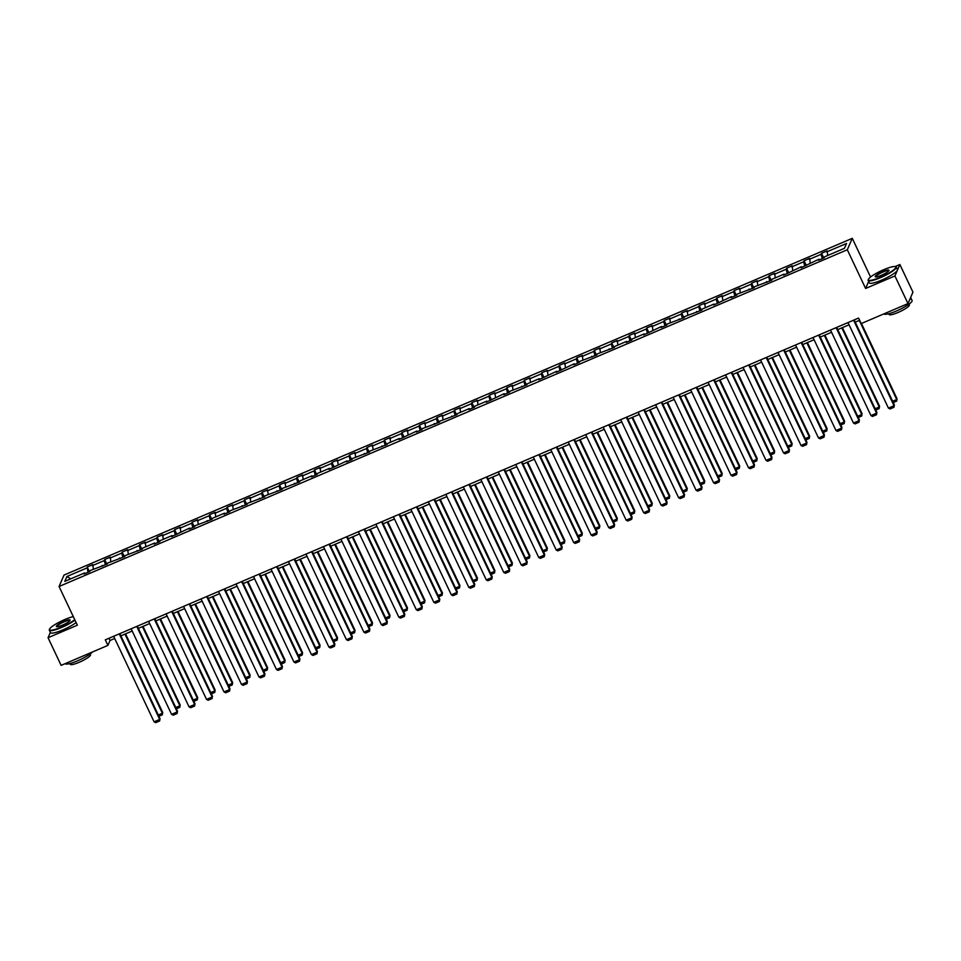 <?xml version="1.0" encoding="UTF-8"?>
<svg xmlns="http://www.w3.org/2000/svg" width="961" height="961" viewBox="0 0 961 961"><rect width="100%" height="100%" fill="white"/><g stroke="black" fill="none" stroke-linecap="round" stroke-linejoin="round"><path stroke-width="1.44" d="M852.275 238.34L64.027 575.074L59.065 586.498L847.314 249.764L852.275 238.34L870.558 277.02M868.66 281.441L865.609 288.468L894.919 275.951L899.88 264.527L895.111 266.557M899.88 264.527L912.95 292.168L907.989 303.592L894.919 275.951M50.356 632.41L48.05 637.72L61.12 665.372L107.908 645.384L110.034 640.482L114.707 638.488M87.944 572.336L87.211 566.99L89.433 571.699M70.718 578.858L66.922 576.504L86.754 568.035M93.337 569.188L92.809 564.6L87.211 566.99M92.364 565.633L104.244 560.563L104.689 559.53L106.911 564.227M110.827 561.717L110.299 557.128L104.689 559.53M109.842 558.161L121.723 553.092L122.179 552.058L124.401 556.767M128.306 554.257L127.777 549.668L122.179 552.058M127.332 550.701L139.213 545.62L139.657 544.587L141.88 549.296M145.796 546.785L145.267 542.196L139.657 544.587M144.811 543.229L156.691 538.148L157.148 537.115L159.37 541.824M163.274 539.313L162.745 534.724L157.148 537.115M162.301 535.757L174.181 530.688L174.626 529.655L176.848 534.352M180.764 531.841L180.236 527.253L174.626 529.655M179.779 528.286L191.659 523.216L192.116 522.183L194.338 526.892M198.242 524.382L197.714 519.781L192.116 522.183M197.269 520.826L209.15 515.745L209.594 514.712L211.816 519.42M215.732 516.91L215.204 512.321L209.594 514.712M214.747 513.354L226.628 508.273L227.084 507.24L229.307 511.949M233.211 509.438L232.682 504.849L227.084 507.24M232.238 505.882L244.118 500.801L244.562 499.768L246.785 504.477M250.701 501.966L250.172 497.378L244.562 499.768M249.716 498.411L261.596 493.341L262.053 492.308L264.275 497.005M268.179 494.495L267.651 489.906L262.053 492.308M267.206 490.939L279.086 485.87L279.531 484.837L281.765 489.545M285.669 487.035L285.141 482.446L279.531 484.837M284.684 483.479L296.565 478.398L297.021 477.365L299.243 482.074M303.147 479.563L302.619 474.974L297.021 477.365M302.174 476.007L314.055 470.926L314.499 469.893L316.734 474.602M320.638 472.091L320.109 467.502L314.499 469.893M319.653 468.536L331.533 463.466L331.989 462.421L334.212 467.13M338.116 464.619L337.587 460.031L331.989 462.421M337.143 461.064L349.023 455.995L349.468 454.961L351.702 459.67M355.606 457.16L355.077 452.559L349.468 454.961M354.621 453.604L366.501 448.523L366.958 447.49L369.18 452.199M373.084 449.688L372.556 445.099L366.958 447.49M372.111 446.132L383.992 441.051L384.436 440.018L386.67 444.727M390.574 442.216L390.046 437.627L384.436 440.018M389.589 438.66L401.47 433.579L401.926 432.546L404.149 437.255M408.053 434.744L407.524 430.156L401.926 432.546M407.08 431.189L418.96 426.119L419.404 425.086L421.639 429.783M425.543 427.273L425.014 422.684L419.404 425.086M424.558 423.717L436.438 418.648L436.895 417.615L439.117 422.323M443.021 419.813L442.492 415.224L436.895 417.615M442.048 416.257L453.928 411.176L454.373 410.143L456.607 414.852M460.511 412.341L459.983 407.752L454.373 410.143M459.538 408.785L471.419 403.704L471.863 402.671L474.085 407.38M477.989 404.869L477.461 400.281L471.863 402.671M477.016 401.314L488.897 396.244L489.341 395.199L491.576 399.908M495.48 397.398L494.951 392.809L489.341 395.199M494.507 393.842L506.387 388.773L506.831 387.739L509.054 392.448M512.958 389.926L512.429 385.337L506.831 387.739M511.985 386.382L523.865 381.301L524.31 380.268L526.544 384.977M530.448 382.466L529.919 377.877L524.31 380.268M529.475 378.91L541.355 373.829L541.8 372.796L544.022 377.505M547.926 374.994L547.398 370.405L541.8 372.796M546.953 371.439L558.834 366.357L559.278 365.324L561.512 370.033M565.416 367.522L564.888 362.934L559.278 365.324M564.443 363.967L576.324 358.897L576.768 357.864L578.99 362.561M582.895 360.051L582.378 355.462L576.768 357.864M581.922 356.495L593.802 351.426L594.258 350.393L596.481 355.102M600.385 352.591L599.856 348.002L594.258 350.393M599.412 349.035L611.292 343.954L611.737 342.921L613.959 347.63M617.863 345.119L617.346 340.53L611.737 342.921M616.89 341.563L628.77 336.482L629.227 335.449L631.449 340.158M635.353 337.647L634.825 333.059L629.227 335.449M634.38 334.092L646.26 329.022L646.705 327.977L648.927 332.686M652.831 330.176L652.315 325.587L646.705 327.977M651.858 326.62L663.739 321.551L664.195 320.518L666.417 325.226M670.322 322.704L669.793 318.115L664.195 320.518M669.349 319.148L681.229 314.079L681.673 313.046L683.896 317.755M687.8 315.244L687.283 310.655L681.673 313.046M686.827 311.688L698.707 306.607L699.164 305.574L701.386 310.283M705.29 307.772L704.761 303.183L699.164 305.574M704.317 304.217L716.197 299.135L716.642 298.102L718.864 302.811M722.78 300.3L722.252 295.712L716.642 298.102M721.795 296.745L733.675 291.676L734.132 290.642L736.354 295.339M740.258 292.829L739.73 288.24L734.132 290.642M739.285 289.273L751.166 284.204L751.61 283.171L753.832 287.88M757.748 285.369L757.22 280.768L751.61 283.171M756.763 281.813L768.644 276.732L769.1 275.699L771.323 280.408M775.227 277.897L774.698 273.308L769.1 275.699M774.254 274.341L786.134 269.26L786.578 268.227L788.801 272.936M792.717 270.425L792.188 265.837L786.578 268.227M791.732 266.87L803.612 261.8L804.069 260.755L806.291 265.464M810.195 262.954L809.667 258.365L804.069 260.755M809.222 259.398L821.102 254.329L821.547 253.296L823.769 257.992M827.685 255.482L827.157 250.893L821.547 253.296M826.7 251.926L846.545 243.457L844.419 248.334L824.586 256.815L824.13 257.848L818.532 260.239L818.976 259.206L801.042 267.711L801.498 266.678L783.563 275.17L784.008 274.137L772.127 279.219L771.683 280.252L754.649 286.69L754.193 287.723L737.159 294.15L736.715 295.195L731.105 297.586L731.561 296.553L713.627 305.057L714.071 304.024L702.191 309.094L701.746 310.127L684.712 316.565L684.256 317.598L667.222 324.037L666.778 325.07L661.168 327.461L661.624 326.428L643.69 334.933L644.134 333.899L632.254 338.969L631.809 340.002L626.2 342.404L626.656 341.359L614.776 346.44L614.319 347.474L597.286 353.912L596.841 354.945L579.807 361.372L579.351 362.417L573.753 364.808L574.197 363.775L556.263 372.279L556.719 371.246L538.785 379.739L539.229 378.706L527.349 383.787L526.904 384.82L509.871 391.259L509.414 392.292L503.816 394.683L504.261 393.65L486.326 402.154L486.783 401.121L474.902 406.191L474.446 407.224L468.848 409.626L469.292 408.581L457.412 413.662L456.968 414.696L439.934 421.134L439.477 422.167L422.444 428.594L421.999 429.639L416.389 432.03L416.846 430.996L398.911 439.501L399.356 438.468L387.475 443.538L387.031 444.571L369.997 451.009L369.541 452.042L352.507 458.481L352.062 459.514L346.453 461.905L346.909 460.872L328.974 469.376L329.419 468.343L317.538 473.413L317.094 474.446L311.484 476.848L311.941 475.803L300.048 480.884L299.604 481.917L282.57 488.356L282.126 489.389L265.08 495.816L264.635 496.861L247.602 503.288L247.157 504.321L230.111 510.759L229.667 511.793L224.069 514.183L224.514 513.15L212.633 518.231L212.189 519.264L195.143 525.703L194.699 526.736L189.101 529.127L189.545 528.094L171.611 536.598L172.055 535.565L160.175 540.635L159.73 541.668L154.12 544.07L154.577 543.025L142.696 548.106L142.24 549.139L125.206 555.578L124.762 556.611L107.728 563.05L107.272 564.083L90.238 570.51L89.793 571.543L84.184 573.945L84.64 572.912L64.795 581.381L66.922 576.504M907.989 303.592L861.2 323.581L858.581 318.055L105.302 639.846L107.908 645.384M102.635 566.065L102.118 565.44M105.422 564.864L104.244 560.563M120.125 558.593L119.608 557.969M122.912 557.404L121.723 553.092M137.603 551.121L137.087 550.497M140.39 549.932L139.213 545.62M155.093 543.65L154.577 543.025M157.88 542.46L156.691 538.148M172.572 536.19L172.055 535.565M175.358 534.989L174.181 530.688M190.062 528.718L189.545 528.094M192.849 527.529L191.659 523.216M207.54 521.246L207.023 520.622M210.327 520.057L209.15 515.745M225.03 513.775L224.514 513.15M227.817 512.585L226.628 508.273M242.508 506.303L241.992 505.69M245.295 505.114L244.118 500.801M259.999 498.843L259.482 498.218M262.785 497.642L261.596 493.341M277.477 491.371L276.96 490.747M280.264 490.182L279.086 485.87M294.967 483.9L294.45 483.275M297.754 482.71L296.565 478.398M312.445 476.428L311.941 475.803M315.232 475.239L314.055 470.926M329.935 468.968L329.419 468.343M332.722 467.767L331.533 463.466M347.414 461.496L346.909 460.872M350.2 460.307L349.023 455.995M364.904 454.024L364.387 453.4M367.691 452.835L366.501 448.523M382.382 446.553L381.877 445.928M385.181 445.363L383.992 441.051M399.872 439.081L399.356 438.468M402.659 437.892L401.47 433.579M417.35 431.621L416.846 430.996M420.149 430.42L418.96 426.119M434.84 424.149L434.324 423.525M437.627 422.96L436.438 418.648M452.319 416.678L451.814 416.053M455.118 415.488L453.928 411.176M469.809 409.206L469.292 408.581M472.596 408.017L471.419 403.704M487.287 401.746L486.783 401.121M490.086 400.545L488.897 396.244M504.777 394.274L504.261 393.65M507.564 393.085L506.387 388.773M522.255 386.802L521.751 386.178M525.054 385.613L523.865 381.301M539.746 379.331L539.229 378.706M542.533 378.141L541.355 373.829M557.224 371.859L556.719 371.246M560.023 370.67L558.834 366.357M574.714 364.399L574.197 363.775M577.501 363.198L576.324 358.897M592.192 356.927L591.688 356.303M594.991 355.738L593.802 351.426M609.682 349.456L609.166 348.831M612.469 348.266L611.292 343.954M627.161 341.984L626.656 341.359M629.96 340.795L628.77 336.482M644.651 334.512L644.134 333.899M647.438 333.323L646.26 329.022M662.129 327.052L661.624 326.428M664.928 325.863L663.739 321.551M679.619 319.581L679.103 318.956M682.406 318.391L681.229 314.079M697.097 312.109L696.593 311.484M699.896 310.92L698.707 306.607M714.588 304.637L714.071 304.024M717.374 303.448L716.197 299.135M732.078 297.177L731.561 296.553M734.865 295.976L733.675 291.676M749.556 289.705L749.039 289.081M752.343 288.516L751.166 284.204M767.046 282.234L766.53 281.609M769.833 281.044L768.644 276.732M784.524 274.762L784.008 274.137M787.311 273.573L786.134 269.26M802.015 267.29L801.498 266.678M804.801 266.101L803.612 261.8M819.493 259.83L818.976 259.206M822.28 258.629L821.102 254.329M48.05 637.72L77.361 625.203L59.065 586.498M865.609 288.468L847.314 249.764M120.894 635.846L132.186 631.017M138.372 628.374L149.676 623.557M155.862 620.914L167.154 616.085M173.34 613.442L184.644 608.613M190.831 605.971L202.122 601.142M208.309 598.499L219.613 593.682M225.799 591.039L237.091 586.21M243.277 583.567L254.581 578.738M260.767 576.095L272.059 571.266M278.246 568.624L289.549 563.795M295.736 561.152L307.027 556.335M313.214 553.692L324.518 548.863M330.704 546.22L341.996 541.391M348.182 538.749L359.486 533.92M365.673 531.277L376.964 526.46M383.151 523.817L394.454 518.988M400.641 516.345L411.933 511.516M418.119 508.874L429.423 504.044M435.609 501.402L446.901 496.573M453.087 493.93L464.391 489.113M470.578 486.47L481.869 481.641M488.056 478.998L499.36 474.169M505.546 471.527L516.838 466.698M523.024 464.055L534.328 459.238M540.514 456.595L551.806 451.766M557.993 449.123L569.296 444.294M575.483 441.652L586.775 436.823M592.961 434.18L604.265 429.351M610.451 426.708L621.743 421.891M627.929 419.248L639.233 414.419M645.42 411.776L656.711 406.947M662.898 404.305L674.202 399.476M680.388 396.833L691.68 392.016M697.866 389.373L709.17 384.544M715.356 381.901L726.648 377.072M732.835 374.43L744.138 369.601M750.325 366.958L761.617 362.129M767.803 359.486L779.107 354.669M785.293 352.026L796.585 347.197M802.771 344.555L814.075 339.726M820.262 337.083L831.553 332.254M837.752 329.611L849.043 324.794M855.23 322.151L859.627 320.265M108.989 638.272L110.034 640.482M85.157 573.525L84.64 572.912M853.596 320.181L894.03 405.71L894.367 404.941L854.185 319.929M847.998 322.572L888.432 408.113L894.03 405.71L893.97 407.284L890.054 408.954L888.432 408.113M894.367 404.941L893.97 407.284M859.302 320.409L896.721 399.536L897.045 398.767L861.452 323.473M892.637 401.278L896.721 399.536L896.649 401.109L893.237 402.563M897.045 398.767L896.649 401.109M880.444 277.224A15.172 2.763 -25.3 0 0 895.352 266.617A15.172 2.763 -25.3 0 0 883.724 269.693A15.172 2.763 -25.3 0 0 868.384 279.363A15.172 2.763 -25.3 0 0 880.444 277.224M895.352 266.617L895.832 266.786A15.544 2.835 154.7 0 1 896.301 267.146A15.544 2.835 154.7 0 1 880.564 277.645A15.544 2.835 154.7 0 1 868.179 280.432A15.544 2.835 154.7 0 1 868.203 279.843L868.384 279.363M881.261 275.339A7.592 1.381 154.7 0 1 875.447 276.876A7.592 1.381 154.7 0 1 882.907 271.579A7.592 1.381 154.7 0 1 888.937 270.497A7.592 1.381 154.7 0 1 881.261 275.339M888.781 270.774A7.22 1.309 -25.3 0 0 888.769 270.702A7.22 1.309 -25.3 0 0 883.015 271.999A7.22 1.309 -25.3 0 0 875.723 276.876A7.22 1.309 -25.3 0 0 875.759 276.924M910.608 297.562A15.544 2.835 154.7 0 1 910.776 297.778L912.085 300.541A15.544 2.835 154.7 0 1 896.349 311.04A15.544 2.835 154.7 0 1 883.976 313.851M910.776 297.778A15.544 2.835 154.7 0 1 909.623 299.832M908.986 304.181L909.346 304.937A11.196 2.042 154.7 0 1 898.018 312.505A11.196 2.042 154.7 0 1 889.105 314.511L888.745 313.742M896.301 267.146L897.454 269.573A15.544 2.835 154.7 0 1 881.717 280.083A15.544 2.835 154.7 0 1 869.333 282.87L868.179 280.432M73.3 616.614A15.172 2.763 -25.3 0 0 64.867 619.497A15.172 2.763 -25.3 0 0 49.528 629.167A15.172 2.763 -25.3 0 0 61.6 627.028A15.172 2.763 -25.3 0 0 74.754 619.701M74.958 620.133A15.544 2.835 154.7 0 1 61.72 627.449A15.544 2.835 154.7 0 1 49.335 630.236A15.544 2.835 154.7 0 1 49.347 629.647L49.528 629.167M62.417 625.143A7.592 1.381 154.7 0 1 56.603 626.68A7.592 1.381 154.7 0 1 64.051 621.383A7.592 1.381 154.7 0 1 70.081 620.301A7.592 1.381 154.7 0 1 62.417 625.143M69.937 620.578A7.22 1.309 -25.3 0 0 69.913 620.506A7.22 1.309 -25.3 0 0 64.171 621.803A7.22 1.309 -25.3 0 0 56.867 626.68A7.22 1.309 -25.3 0 0 56.903 626.728M92.52 651.954A15.544 2.835 154.7 0 1 77.505 660.844A15.544 2.835 154.7 0 1 65.132 663.655M90.142 653.985L90.502 654.741A11.196 2.042 154.7 0 1 79.174 662.309A11.196 2.042 154.7 0 1 70.261 664.315L69.901 663.546M76.111 622.56A15.544 2.835 154.7 0 1 62.861 629.887A15.544 2.835 154.7 0 1 50.489 632.674L49.335 630.236M836.118 327.653L876.552 413.182L876.888 412.413L836.695 327.401M830.508 330.043L870.942 415.572L876.552 413.182L876.492 414.744L872.564 416.425L870.942 415.572M876.888 412.413L876.492 414.744M818.628 335.125L859.062 420.654L859.398 419.885L819.216 334.872M813.03 337.515L853.464 423.044L859.062 420.654L859.002 422.215L855.086 423.897L853.464 423.044M859.398 419.885L859.002 422.215M841.824 327.869L879.231 407.008L879.567 406.239L842.401 327.629M875.159 408.749L879.231 407.008L879.171 408.569L875.759 410.035M879.567 406.239L879.171 408.569M824.334 335.341L861.753 414.479L862.077 413.71L824.922 335.089M857.668 416.221L861.753 414.479L861.681 416.041L858.269 417.506M862.077 413.71L861.681 416.041M801.15 342.584L841.584 428.125L841.92 427.345L801.726 342.344M795.54 344.987L835.974 430.516L841.584 428.125L841.524 429.687L837.596 431.357L835.974 430.516M841.92 427.345L841.524 429.687M806.856 342.813L844.263 421.951L844.599 421.17L807.432 342.56M840.19 423.693L844.263 421.951L844.202 423.513L840.791 424.966M844.599 421.17L844.202 423.513M783.659 350.056L824.094 435.585L824.43 434.816L784.248 349.804M778.062 352.447L818.496 437.988L824.094 435.585L824.033 437.159L820.117 438.829L818.496 437.988M824.43 434.816L824.033 437.159M789.365 350.284L826.772 429.411L827.109 428.642L789.954 350.032M822.7 431.153L826.772 429.411L826.712 430.984L823.301 432.438M827.109 428.642L826.712 430.984M766.181 357.528L806.615 443.057L806.952 442.288L766.758 357.276M760.571 359.919L801.006 445.46L806.615 443.057L806.555 444.631L802.627 446.3L801.006 445.46M806.952 442.288L806.555 444.631M771.887 357.744L809.294 436.883L809.63 436.114L772.464 357.504M805.222 438.624L809.294 436.883L809.234 438.456L805.823 439.91M809.63 436.114L809.234 438.456M748.691 365L789.125 450.529L789.462 449.76L749.28 364.748M743.093 367.39L783.527 452.919L789.125 450.529L789.065 452.09L785.149 453.772L783.527 452.919M789.462 449.76L789.065 452.09M754.397 365.216L791.804 444.354L792.14 443.586L754.986 364.964M787.732 446.096L791.804 444.354L791.744 445.916L788.332 447.382M792.14 443.586L791.744 445.916M731.213 372.46L771.647 458.001L771.983 457.232L731.789 372.219M725.603 374.862L766.037 460.391L771.647 458.001L771.587 459.562L767.659 461.244L766.037 460.391M771.983 457.232L771.587 459.562M736.919 372.688L774.326 451.826L774.662 451.057L737.495 372.436M770.241 453.568L774.326 451.826L774.266 453.388L770.854 454.841M774.662 451.057L774.266 453.388M713.723 379.931L754.157 465.472L754.493 464.692L714.311 379.679M708.125 382.334L748.559 467.863L754.157 465.472L754.097 467.034L750.181 468.704L748.559 467.863M754.493 464.692L754.097 467.034M719.429 380.16L756.836 459.298L757.172 458.517L720.017 379.907M752.763 461.04L756.836 459.298L756.775 460.86L753.364 462.313M757.172 458.517L756.775 460.86M696.245 387.403L736.679 472.932L737.015 472.163L696.821 387.151M690.635 389.794L731.069 475.335L736.679 472.932L736.619 474.506L732.69 476.175L731.069 475.335M737.015 472.163L736.619 474.506M678.754 394.875L719.188 480.404L719.525 479.635L679.343 394.623M673.156 397.265L713.591 482.794L719.188 480.404L719.128 481.966L715.212 483.647L713.591 482.794M719.525 479.635L719.128 481.966M661.276 402.347L701.71 487.876L702.035 487.107L661.853 402.094M655.666 404.737L696.1 490.266L701.71 487.876L701.65 489.437L697.722 491.119L696.1 490.266M702.035 487.107L701.65 489.437M643.786 409.806L684.22 495.347L684.556 494.567L644.375 409.566M638.188 412.209L678.622 497.738L684.22 495.347L684.16 496.909L680.232 498.591L678.622 497.738M684.556 494.567L684.16 496.909M626.308 417.278L666.742 502.807L667.066 502.038L626.884 417.026M620.698 419.669L661.132 505.21L666.742 502.807L666.682 504.381L662.754 506.051L661.132 505.21M667.066 502.038L666.682 504.381M608.818 424.75L649.252 510.279L649.588 509.51L609.406 424.498M603.22 427.14L643.654 512.681L649.252 510.279L649.192 511.853L645.263 513.522L643.654 512.681M649.588 509.51L649.192 511.853M591.339 432.222L631.773 517.751L632.098 516.982L591.916 431.969M585.73 434.612L626.164 520.141L631.773 517.751L631.713 519.312L627.785 520.994L626.164 520.141M632.098 516.982L631.713 519.312M573.849 439.682L614.283 525.223L614.62 524.454L574.438 439.441M568.251 442.084L608.685 527.613L614.283 525.223L614.223 526.784L610.295 528.466L608.685 527.613M614.62 524.454L614.223 526.784M556.371 447.153L596.805 532.694L597.129 531.913L556.948 446.913M550.761 449.556L591.195 535.085L596.805 532.694L596.733 534.256L592.817 535.926L591.195 535.085M597.129 531.913L596.733 534.256M538.881 454.625L579.315 540.154L579.651 539.385L539.469 454.373M533.283 457.016L573.705 542.557L579.315 540.154L579.255 541.728L575.327 543.397L573.705 542.557M579.651 539.385L579.255 541.728M701.95 387.631L739.357 466.758L739.694 465.989L702.527 387.379M735.273 468.5L739.357 466.758L739.297 468.331L735.886 469.785M739.694 465.989L739.297 468.331M684.46 395.091L721.867 474.229L722.204 473.461L685.049 394.851M717.795 475.971L721.867 474.229L721.807 475.791L718.396 477.257M722.204 473.461L721.807 475.791M666.982 402.563L704.389 481.701L704.725 480.932L667.559 402.311M700.305 483.443L704.389 481.701L704.329 483.263L700.917 484.728M704.725 480.932L704.329 483.263M649.492 410.035L686.899 489.173L687.235 488.392L650.08 409.782M682.827 490.915L686.899 489.173L686.839 490.735L683.427 492.188M687.235 488.392L686.839 490.735M632.014 417.506L669.421 496.633L669.757 495.864L632.59 417.254M665.336 498.375L669.421 496.633L669.361 498.206L665.949 499.66M669.757 495.864L669.361 498.206M614.523 424.966L651.93 504.105L652.267 503.336L615.112 424.726M647.858 505.846L651.93 504.105L651.87 505.678L648.459 507.132M652.267 503.336L651.87 505.678M597.045 432.438L634.452 511.576L634.789 510.808L597.622 432.186M630.368 513.318L634.452 511.576L634.392 513.138L630.981 514.603M634.789 510.808L634.392 513.138M579.555 439.91L616.962 519.048L617.298 518.279L580.144 439.657M612.89 520.79L616.962 519.048L616.902 520.61L613.49 522.063M617.298 518.279L616.902 520.61M562.077 447.382L599.484 526.52L599.82 525.739L562.653 447.129M595.4 528.262L599.484 526.52L599.424 528.082L596.012 529.535M599.82 525.739L599.424 528.082M544.587 454.853L581.994 533.98L582.33 533.211L545.175 454.601M577.921 535.721L581.994 533.98L581.934 535.553L578.522 537.007M582.33 533.211L581.934 535.553M521.403 462.097L561.825 547.626L562.161 546.857L521.979 461.845M515.793 464.487L556.227 550.016L561.825 547.626L561.765 549.187L557.848 550.869L556.227 550.016M562.161 546.857L561.765 549.187M527.108 462.313L564.515 541.451L564.852 540.683L527.685 462.073M560.431 543.193L564.515 541.451L564.455 543.013L561.044 544.479M564.852 540.683L564.455 543.013M503.912 469.569L544.346 555.098L544.683 554.329L504.501 469.316M498.315 471.959L538.737 557.488L544.346 555.098L544.286 556.659L540.358 558.341L538.737 557.488M544.683 554.329L544.286 556.659M509.618 469.785L547.025 548.923L547.362 548.154L510.207 469.533M542.953 550.665L547.025 548.923L546.965 550.485L543.554 551.95M547.362 548.154L546.965 550.485M486.434 477.028L526.856 562.569L527.193 561.789L487.011 476.788M480.824 479.431L521.258 564.96L526.856 562.569L526.796 564.131L522.88 565.813L521.258 564.96M527.193 561.789L526.796 564.131M492.14 477.257L529.547 556.395L529.883 555.614L492.717 477.004M525.463 558.137L529.547 556.395L529.487 557.957L526.075 559.41M529.883 555.614L529.487 557.957M468.944 484.5L509.378 570.041L509.714 569.26L469.533 484.248M463.346 486.891L503.768 572.432L509.378 570.041L509.318 571.603L505.39 573.273L503.768 572.432M509.714 569.26L509.318 571.603M474.65 484.728L512.057 563.855L512.393 563.086L475.239 484.476M507.985 565.597L512.057 563.855L511.997 565.428L508.585 566.882M512.393 563.086L511.997 565.428M451.466 491.972L491.888 577.501L492.224 576.732L452.042 491.72M445.856 494.362L486.29 579.903L491.888 577.501L491.828 579.075L487.912 580.744L486.29 579.903M492.224 576.732L491.828 579.075M457.172 492.188L494.579 571.327L494.915 570.558L457.748 491.948M490.494 573.068L494.579 571.327L494.519 572.9L491.107 574.354M494.915 570.558L494.519 572.9M433.976 499.444L474.41 584.973L474.746 584.204L434.564 499.191M428.378 501.834L468.8 587.363L474.41 584.973L474.35 586.534L470.422 588.216L468.8 587.363M474.746 584.204L474.35 586.534M439.682 499.66L477.088 578.798L477.425 578.029L440.27 499.408M473.016 580.54L477.088 578.798L477.028 580.36L473.617 581.825M477.425 578.029L477.028 580.36M416.497 506.903L456.919 592.444L457.256 591.676L417.074 506.663M410.888 509.306L451.322 594.835L456.919 592.444L456.859 594.006L452.943 595.688L451.322 594.835M457.256 591.676L456.859 594.006M422.203 507.132L459.61 586.27L459.947 585.501L422.78 506.879M455.526 588.012L459.61 586.27L459.55 587.832L456.139 589.285M459.947 585.501L459.55 587.832M399.007 514.375L439.441 599.916L439.778 599.135L399.596 514.135M393.409 516.778L433.831 602.307L439.441 599.916L439.381 601.478L435.453 603.148L433.831 602.307M439.778 599.135L439.381 601.478M381.529 521.847L421.951 607.376L422.287 606.607L382.106 521.595M375.919 524.238L416.353 609.779L421.951 607.376L421.891 608.95L417.975 610.619L416.353 609.779M422.287 606.607L421.891 608.95M364.039 529.319L404.473 614.848L404.809 614.079L364.627 529.067M358.441 531.709L398.863 617.238L404.473 614.848L404.413 616.409L400.485 618.091L398.863 617.238M404.809 614.079L404.413 616.409M346.561 536.791L386.983 622.32L387.319 621.551L347.137 536.538M340.951 539.181L381.385 624.71L386.983 622.32L386.923 623.881L383.007 625.563L381.385 624.71M387.319 621.551L386.923 623.881M329.07 544.25L369.505 629.791L369.841 629.011L329.659 544.01M323.473 546.653L363.895 632.182L369.505 629.791L369.444 631.353L365.516 633.035L363.895 632.182M369.841 629.011L369.444 631.353M311.592 551.722L352.014 637.263L352.351 636.482L312.169 551.47M305.982 554.113L346.416 639.654L352.014 637.263L351.954 638.825L348.038 640.494L346.416 639.654M352.351 636.482L351.954 638.825M294.102 559.194L334.536 644.723L334.872 643.954L294.691 558.942M288.504 561.584L328.926 647.125L334.536 644.723L334.476 646.297L330.548 647.966L328.926 647.125M334.872 643.954L334.476 646.297M276.624 566.666L317.046 652.195L317.382 651.426L277.2 566.413M271.014 569.056L311.448 654.585L317.046 652.195L316.986 653.756L313.07 655.438L311.448 654.585M317.382 651.426L316.986 653.756M259.134 574.125L299.568 659.666L299.904 658.898L259.722 573.885M253.536 576.528L293.958 662.057L299.568 659.666L299.508 661.228L295.58 662.91L293.958 662.057M299.904 658.898L299.508 661.228M241.655 581.597L282.078 667.138L282.414 666.357L242.232 581.357M236.046 584L276.48 669.529L282.078 667.138L282.017 668.7L278.101 670.37L276.48 669.529M282.414 666.357L282.017 668.7M404.713 514.603L442.12 593.742L442.456 592.961L405.302 514.351M438.048 595.484L442.12 593.742L442.06 595.303L438.648 596.757M442.456 592.961L442.06 595.303M387.235 522.075L424.642 601.202L424.978 600.433L387.812 521.823M420.558 602.943L424.642 601.202L424.582 602.775L421.17 604.229M424.978 600.433L424.582 602.775M369.745 529.535L407.152 608.673L407.488 607.905L370.333 529.295M403.079 610.415L407.152 608.673L407.092 610.235L403.68 611.701M407.488 607.905L407.092 610.235M352.267 537.007L389.673 616.145L390.01 615.376L352.843 536.755M385.589 617.887L389.673 616.145L389.613 617.707L386.202 619.172M390.01 615.376L389.613 617.707M334.776 544.479L372.183 623.617L372.52 622.836L335.365 544.226M368.111 625.359L372.183 623.617L372.123 625.179L368.712 626.632M372.52 622.836L372.123 625.179M317.298 551.95L354.705 631.089L355.041 630.308L317.875 551.698M350.621 632.831L354.705 631.089L354.645 632.65L351.233 634.104M355.041 630.308L354.645 632.65M299.808 559.41L337.215 638.548L337.551 637.78L300.397 559.17M333.143 640.29L337.215 638.548L337.155 640.122L333.743 641.576M337.551 637.78L337.155 640.122M282.33 566.882L319.737 646.02L320.073 645.251L282.906 566.642M315.652 647.762L319.737 646.02L319.677 647.582L316.265 649.047M320.073 645.251L319.677 647.582M264.84 574.354L302.247 653.492L302.583 652.723L265.428 574.101M298.174 655.234L302.247 653.492L302.186 655.054L298.775 656.507M302.583 652.723L302.186 655.054M247.361 581.825L284.768 660.964L285.105 660.183L247.938 581.573M280.684 662.706L284.768 660.964L284.708 662.525L281.297 663.979M285.105 660.183L284.708 662.525M224.165 589.069L264.599 674.598L264.936 673.829L224.754 588.817M218.555 591.459L258.989 677L264.599 674.598L264.539 676.172L260.611 677.841L258.989 677M264.936 673.829L264.539 676.172M229.871 589.297L267.278 668.424L267.614 667.655L230.46 589.045M263.206 670.165L267.278 668.424L267.218 669.997L263.807 671.451M267.614 667.655L267.218 669.997M206.675 596.541L247.109 682.07L247.445 681.301L207.264 596.288M201.077 598.931L241.511 684.46L247.109 682.07L247.049 683.631L243.133 685.313L241.511 684.46M247.445 681.301L247.049 683.631M212.393 596.757L249.8 675.895L250.136 675.127L212.97 596.517M245.716 677.637L249.8 675.895L249.74 677.457L246.328 678.922M250.136 675.127L249.74 677.457M189.197 604.013L229.631 689.542L229.967 688.773L189.773 603.76M183.587 606.403L224.021 691.932L229.631 689.542L229.571 691.103L225.643 692.785L224.021 691.932M229.967 688.773L229.571 691.103M194.903 604.229L232.31 683.367L232.646 682.598L195.491 603.976M228.237 685.109L232.31 683.367L232.25 684.929L228.838 686.394M232.646 682.598L232.25 684.929M171.707 611.472L212.141 697.013L212.477 696.245L172.295 611.232M166.109 613.875L206.543 699.404L212.141 697.013L212.081 698.575L208.165 700.257L206.543 699.404M212.477 696.245L212.081 698.575M177.425 611.701L214.832 690.839L215.156 690.058L178.001 611.448M210.747 692.581L214.832 690.839L214.771 692.4L211.36 693.854M215.156 690.058L214.771 692.4M154.228 618.944L194.663 704.485L194.999 703.704L154.805 618.692M148.619 621.335L189.053 706.876L194.663 704.485L194.602 706.047L190.674 707.716L189.053 706.876M194.999 703.704L194.602 706.047M159.934 619.172L197.341 698.311L197.678 697.53L160.523 618.92M193.269 700.052L197.341 698.311L197.281 699.872L193.87 701.326M197.678 697.53L197.281 699.872M136.738 626.416L177.172 711.945L177.509 711.176L137.327 626.164M131.14 628.806L171.575 714.347L177.172 711.945L177.112 713.518L173.196 715.188L171.575 714.347M177.509 711.176L177.112 713.518M142.456 626.632L179.863 705.77L180.188 705.002L143.033 626.392M175.779 707.512L179.863 705.77L179.803 707.344L176.38 708.798M180.188 705.002L179.803 707.344M119.26 633.888L159.694 719.417L160.031 718.648L119.837 633.635M113.65 636.278L154.084 721.807L159.694 719.417L159.634 720.978L155.706 722.66L154.084 721.807M160.031 718.648L159.634 720.978M124.966 634.104L162.373 713.242L162.709 712.473L125.543 633.864M158.301 714.984L162.373 713.242L162.313 714.804L158.901 716.269M162.709 712.473L162.313 714.804"/></g></svg>
